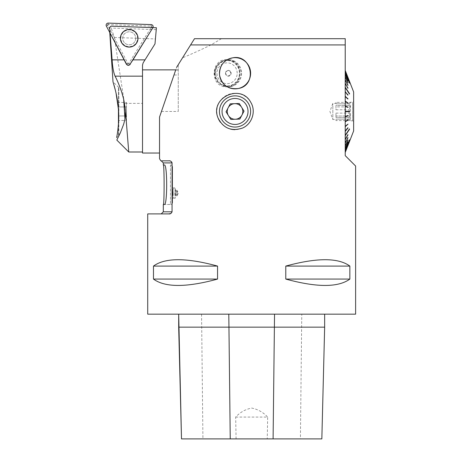 <?xml version="1.0" encoding="UTF-8"?>
<svg xmlns="http://www.w3.org/2000/svg" width="462" height="462" viewBox="0 0 462 462"><rect width="100%" height="100%" fill="white"/><g stroke="black" fill="none" stroke-linecap="round" stroke-linejoin="round"><path stroke-width="0.35" stroke-dasharray="2.31 1.73" d="M152.83 27.755L151.744 27.073L151.328 27.293A0.78 0.78 0 0 0 150.693 26.103L108.628 24.63A0.78 0.78 0 0 0 107.912 25.78L127.674 62.942A0.78 0.78 0 0 0 129.025 62.988L151.328 27.293M126.524 64.016L127.656 63.41A0.78 0.78 0 0 0 129.008 63.456L129.025 62.988M151.744 27.073A0.78 0.78 0 0 0 151.109 25.878L150.693 26.103M108.275 23.1L108.229 24.382L108.628 24.63M127.656 63.41L127.674 62.942M108.229 24.382A0.78 0.78 0 0 0 107.513 25.526L107.912 25.78M135.701 38.513A6.497 6.497 0 0 1 125.768 43.798A6.497 6.497 0 0 1 126.161 32.554A6.497 6.497 0 0 1 135.701 38.513A6.497 6.497 0 0 1 125.768 43.798A6.497 6.497 0 0 1 126.161 32.554A6.497 6.497 0 0 1 135.701 38.513A6.497 6.497 0 0 1 125.768 43.798A6.497 6.497 0 0 1 126.161 32.554A6.497 6.497 0 0 1 135.701 38.513M118.434 124.03L118.434 135.366L118.884 135.366L118.884 87.549L118.884 135.366L116.649 137.543M118.434 135.366L118.434 87.549L118.884 87.549L113.011 81.838M113.063 82.005L114.01 85.106M115.084 89.062L116.008 92.943M118.416 109.153L118.434 123.914M118.214 126.727L116.765 136.983M118.434 87.549L118.434 109.413M118.434 120.461L118.434 115.956L118.434 120.461L126.49 120.461L126.49 115.956L118.434 115.956L118.434 106.953L118.434 115.956L126.49 115.956L126.49 106.953L118.434 106.953L118.434 102.454L118.434 106.953L126.49 106.953L126.49 102.454L118.434 102.454M126.49 102.454L126.49 120.461M123.931 99.913L124.538 103.373L142.521 103.373L142.521 65.038L143.151 62.838L154.995 43.89L156.404 27.743L110.967 26.161L110.123 26.94L111.203 28.038L114.374 37.451L123.931 99.913L125.121 118.122L123.718 124.07L120.374 132.773M110.123 26.94L109.448 27.57L109.765 32.502M120.374 132.802L116.817 140.09M142.521 103.373L142.521 76.161M125.196 108.079L124.538 103.373M125.277 108.622L128.748 151.998L125.531 111.717L125.121 118.122M156.237 29.672L111.203 28.038M114.374 37.451L155.428 38.941M168.89 213.9L147.719 213.9M217.498 266.066C191.84 258.963 172.517 257.813 159.523 262.618L153.5 266.066M153.476 266.083L153.476 279.077M153.5 279.094L159.523 282.542C172.517 287.347 191.84 286.197 217.498 279.094M355.619 314.16L147.719 314.16M217.556 279.077L217.556 266.083M170.784 213.49L172.037 212.006M172.037 162.728L172.055 211.821M170.905 161.307L168.89 160.834L161.232 160.834L168.89 160.834M160.822 160.805L159.523 158.726M161.463 111.457L178.257 111.457L178.257 64.686L176.634 67.279L159.546 117.048L159.546 158.755M178.257 70.057L175.681 70.057L173.983 74.994L178.257 74.994L178.257 64.686L176.634 67.279L159.534 117.077M345.258 38.693L194.502 38.693L176.628 67.296M221.437 38.693L210.961 44.935C200.52 50.006 191.054 54.291 182.559 57.79M210.955 44.929L345.253 44.929M345.224 44.929L345.224 155.636M345.247 155.659L355.619 166.031M349.861 279.077L349.861 266.083M349.844 266.066C338.219 257.605 316.886 257.605 285.845 266.066M285.782 266.083L285.782 279.077M285.845 279.094C316.886 287.549 338.219 287.549 349.844 279.094M225.335 86.81L226.836 86.896C244.161 87.74 244.155 58.766 226.836 59.61C210.909 58.738 209.453 85.77 225.335 86.81M175.017 193.058L175.248 198.256L175.462 190.835L175.242 187.861L175.017 193.058M172.54 193.058L172.54 198.256L172.54 193.058M225.514 73.256A2.905 2.818 -90 0 1 229.741 70.738A2.905 2.818 -90 0 1 229.741 75.768A2.905 2.818 -90 0 1 225.514 73.256M221.252 104.175A15.593 15.593 0 0 0 235.626 127.038A15.593 15.593 0 0 0 248.238 103.159A15.593 15.593 0 0 0 221.252 104.175M349.647 111.261L349.647 111.654L345.224 111.654L345.224 106.508L345.224 116.407L345.224 111.654L349.405 111.654L349.405 111.261L345.224 111.261L349.405 111.261M347.788 107.328L345.224 106.595L345.224 106.208L345.224 106.595L347.788 107.421L348.025 107.022L345.224 106.121L345.224 101.438L345.224 106.121M347.788 103.072L345.224 101.617L345.224 101.242L345.224 101.617L347.788 103.251L348.025 102.847L345.224 101.062L345.224 96.535L345.224 101.062M347.788 98.949L345.224 96.795L347.788 99.209L348.025 98.816L345.224 96.171L345.224 87.497L345.224 96.171M345.224 87.913L345.224 83.507L345.224 87.913L349.405 94.213L345.224 87.913M347.886 88.178L345.224 83.997L347.788 88.49L348.025 88.144L345.224 83.224L345.224 79.966L345.224 83.224M347.921 85.279L345.224 80.515L347.788 85.568L348.025 85.251L345.224 79.712L345.224 76.917L345.224 79.712M347.944 82.796L345.224 77.518L347.788 83.056L348.025 82.767L345.224 76.704L345.224 74.411L345.224 76.704M347.967 80.763L345.224 75.058L347.788 80.994L348.025 80.74L345.224 74.243L345.224 72.494L345.224 74.243M345.224 73.169L345.224 71.188L345.224 73.169L349.405 83.368L345.224 73.169M348.002 78.176L345.224 71.113M345.224 70.519L348.025 77.685L345.224 70.49M348.025 94.976L347.788 95.363L345.224 92.204L348.025 95.316L345.224 92.204L348.025 94.976L345.224 91.516M345.224 116.701L345.224 121.471L345.224 116.701L347.788 115.881L347.788 115.494L345.224 116.314L345.224 116.701L345.224 116.314L347.788 115.581M345.224 121.673L345.224 126.38L345.224 121.673L347.788 120.039L347.788 119.664L345.224 121.292L345.224 121.673L345.224 121.292L347.788 119.843M345.224 126.478L345.224 131.052L345.224 126.478L347.788 124.064L345.224 126.12L347.788 123.966M348.025 127.934L347.788 127.547L345.224 130.711L348.025 127.593L345.224 130.711L345.224 135.418L345.224 131.052L347.788 127.547L348.025 127.934L345.224 131.393M345.224 134.996L345.224 139.403L345.224 134.996L349.405 128.696L345.224 134.996M345.224 139.686L348.025 134.771L345.224 139.201L345.224 142.949L345.224 139.201L347.788 134.708L345.224 138.918L347.886 134.737M345.224 143.197L348.025 137.664L345.224 142.648L345.224 145.998L345.224 142.648L347.788 137.589L345.224 142.4L347.921 137.63M345.224 146.206L348.025 140.142L345.224 145.605L345.224 148.504L345.224 145.605L347.788 140.061L345.224 145.397L347.944 140.113M345.224 148.666L348.025 142.169L345.224 148.019L345.224 150.421L345.224 148.019L347.788 142.082L345.224 147.857L347.967 142.146M345.224 149.74L345.224 151.727L345.224 149.74L349.405 139.547L345.224 149.74M345.224 151.802L348.002 144.739M345.224 152.396L348.025 145.23L345.224 152.42M345.224 38.664L345.224 44.901M172.54 202.414L172.54 167.071A2.079 2.079 0 0 0 170.461 164.992A2.079 2.079 0 0 1 172.54 167.071L172.54 202.414A2.079 2.079 0 0 1 170.461 204.493A2.079 2.079 0 0 0 172.54 202.414M163.323 204.493L170.461 204.493L170.461 164.992A2.079 2.079 0 0 1 172.54 167.071A2.079 2.079 0 0 0 170.461 164.992L170.461 204.493L164.345 204.493M163.311 164.992L164.345 164.992M241.58 73.256A13.646 13.248 -90 0 1 228.332 86.896A13.646 13.248 -90 0 1 226.83 86.81A13.646 13.248 -90 0 1 215.107 72.482A13.646 13.248 -90 0 1 228.332 59.61A13.646 13.248 -90 0 1 241.58 73.256M235.037 88.889A15.633 15.633 0 0 0 243.278 59.973A15.633 15.633 0 0 0 224.855 61.394A15.633 15.633 0 0 0 235.037 88.889M178.257 111.457L178.257 74.994M230.509 129.077A18.191 18.191 0 0 1 220.438 122.309M218.041 117.943A18.191 18.191 0 0 1 241.73 94.543A18.191 18.191 0 0 1 235.037 129.649M159.546 117.048L173.983 74.994M168.873 213.9C158.737 213.9 158.737 213.9 168.873 213.9M142.521 69.877L142.521 153.037M349.468 129.025L345.224 135.418M349.607 139.743L345.224 150.421M349.647 139.755L345.224 150.543M349.647 129.065L345.224 135.736M345.224 87.179L349.647 93.844L349.405 94.213L345.224 87.497M345.224 72.372L349.647 83.154L349.405 83.368L345.224 72.494M347.788 115.881L347.788 115.494L345.224 116.407M347.788 120.039L347.788 119.664L345.224 121.471M347.788 124.064L345.224 126.38M348.025 134.771L347.788 134.425L345.224 139.403M348.025 137.664L347.788 137.341L345.224 142.949M348.025 140.142L347.788 139.853L345.224 145.998M348.025 142.169L347.788 141.921L345.224 148.504M348.025 144.745L345.224 151.727M345.224 131.052L347.788 127.893M348.025 124.099L345.224 126.744M348.025 120.062L345.224 121.853M348.025 115.893L345.224 116.794M345.224 106.208L347.788 107.034M348.025 107.022L347.788 107.421L345.224 106.508M345.224 101.242L347.788 102.87M348.025 102.847L347.788 103.251L345.224 101.438M345.224 96.431L347.788 98.851M348.025 98.816L347.788 99.209L345.224 96.535M348.025 88.144L347.788 88.49L345.224 83.507M348.025 85.251L347.788 85.568L345.224 79.966M348.025 82.767L347.788 83.056L345.224 76.917M348.025 80.74L347.788 80.994L345.224 74.411M348.025 78.165L345.224 71.188M345.224 91.863L347.788 95.022M353.626 91.944L353.626 130.965M353.626 121.414L353.626 101.501L353.626 121.414L352.587 120.813L350.508 120.813L350.508 102.102L350.508 120.813L349.208 119.115L349.208 117.446L335.955 117.446L349.208 117.446L349.208 119.115L335.955 119.115L349.208 119.115L350.248 120.559L335.955 120.559L335.955 119.115L335.955 120.559M335.955 103.401L335.955 103.794L335.955 103.401L332.836 103.401L329.903 111.457L332.836 119.514L332.836 103.401L332.836 119.514L335.955 119.514M335.955 113.126L349.208 113.126L335.955 113.126L335.955 117.446L335.955 113.126L335.955 117.446L335.955 116.008L350.248 116.008L349.208 117.446L350.248 116.008L349.208 113.126L349.208 109.783L349.208 113.126L350.248 116.008L335.955 116.008L335.955 113.126M335.955 109.783L349.208 109.783L335.955 109.783L335.955 105.469L349.208 105.469L335.955 105.469L335.955 109.783M349.208 103.794L349.208 105.469L349.208 103.794L335.955 103.794L349.208 103.794L350.248 102.356L349.208 103.794M350.248 106.907L349.208 109.783L350.248 106.907L349.208 105.469L350.248 106.907L335.955 106.907L335.955 105.469L335.955 106.907L350.248 106.907M352.587 120.813L352.587 102.102L352.587 120.813M335.955 102.356L335.955 103.794L335.955 102.356L350.248 102.356L352.587 102.102L353.626 101.501M228.141 107.813L226.039 111.798L230.833 119.415L239.83 119.075L244.034 111.117L239.241 103.494L230.243 103.835L228.141 107.813A7.796 7.796 0 0 1 234.742 103.667M235.037 57.663A15.593 15.593 0 0 0 221.535 81.052A15.593 15.593 0 0 0 248.539 81.052A15.593 15.593 0 0 0 235.037 57.663M215.714 73.256A12.994 12.618 -90 0 1 228.332 60.262A12.994 12.618 -90 0 1 240.95 73.256A12.994 12.618 -90 0 1 228.332 86.25A12.994 12.618 -90 0 1 215.714 73.319A12.994 12.618 -90 0 1 215.714 73.256M230.815 73.244A2.599 2.524 90 0 0 228.292 70.657A2.599 2.524 90 0 0 225.768 73.256A2.599 2.524 90 0 0 228.292 75.855A2.599 2.524 90 0 0 230.815 73.244M230.688 73.244A2.599 2.524 90 0 0 228.164 70.657A2.599 2.524 90 0 0 225.641 73.256A2.599 2.524 90 0 0 228.164 75.855A2.599 2.524 90 0 0 230.688 73.244M214.535 73.319A12.994 12.618 90 0 0 227.154 86.25A12.994 12.618 90 0 0 239.772 73.256A12.994 12.618 90 0 0 227.154 60.262A12.994 12.618 90 0 0 214.535 73.319M214.726 73.319A12.734 12.364 -90 0 1 233.218 62.197A12.734 12.364 -90 0 1 233.327 84.251A12.734 12.364 -90 0 1 214.726 73.319M237.185 73.204A10.395 10.095 90 0 0 222.003 64.276A10.395 10.095 90 0 0 222.089 82.282A10.395 10.095 90 0 0 237.185 73.204M173.181 195.547L173.036 189.137L173.181 195.547M172.927 194.005L173.065 190.39L173.025 195.721L172.927 194.005L177.085 194.005L177.206 195.391L177.206 190.725L177.177 195.721L177.217 190.39L177.085 194.005M177.217 190.39L173.065 190.39M177.31 192.105L173.158 192.105M177.102 191.343L172.95 191.343M177.177 195.721L173.025 195.721M177.293 194.773L173.135 194.773M235.672 417.071L267.665 417.071C263.253 412.323 257.946 409.32 251.755 408.067C245.478 409.257 240.119 412.26 235.672 417.071L236.088 438.9L267.25 438.9L267.665 417.071M321.847 438.9L267.25 438.9M236.088 438.9L181.491 438.9M178.684 327.154L324.653 327.154M301.767 314.16L178.684 314.16L324.653 314.16L301.767 314.16L300.416 438.9M349.821 279.077L285.834 279.077M349.809 266.083L285.834 266.083M217.515 279.077L153.528 279.077M217.504 266.083L153.528 266.083M130.093 64.137L129.008 63.456M151.155 24.596L151.109 25.878M106.381 26.132L107.513 25.526M137.809 38.589A8.605 8.605 0 0 1 128.91 46.887A8.605 8.605 0 0 1 120.611 37.988A8.605 8.605 0 0 1 129.51 29.689A8.605 8.605 0 0 1 137.809 38.589M137.56 38.583A8.356 8.356 0 0 0 125.289 30.914A8.356 8.356 0 0 0 124.78 45.374A8.356 8.356 0 0 0 137.56 38.583M172.031 211.821L163.311 211.821M172.037 162.913L163.311 162.913M201.571 314.16L202.922 438.9M172.54 198.256L175.248 198.256L173.036 196.979M172.54 187.861L175.248 187.861L173.036 189.137M226.836 86.896L228.332 86.896M226.836 59.61L228.332 59.61M175.745 69.877L178.257 69.877M227.154 86.25L228.332 86.25M227.154 60.262L228.332 60.262M177.206 195.391L178.546 193.058L177.206 190.725"/><path stroke-width="0.69" d="M130.093 64.137L152.83 27.755A2.062 2.062 0 0 0 151.155 24.596L108.275 23.1A2.062 2.062 0 0 0 106.381 26.132L126.524 64.016A2.062 2.062 0 0 0 130.093 64.137L152.83 27.755A2.062 2.062 0 0 0 152.905 27.622L110.967 26.161L109.679 27.362L110.048 33.027L126.524 64.016A2.062 2.062 0 0 0 130.093 64.137L132.964 59.869L145.01 59.869L143.151 62.838L142.521 65.038L142.521 76.161L115.073 76.161C113.542 72.511 112.555 67.082 112.122 59.869L110.048 33.027M138.011 38.594A8.807 8.807 0 0 1 124.544 45.755A8.807 8.807 0 0 1 125.075 30.515A8.807 8.807 0 0 1 138.011 38.594M116.765 136.983L116.649 137.543C116.695 137.815 119.629 122.569 118.445 109.546C117.879 102.316 117.025 97.182 115.5 90.731L112.999 81.809L109.765 32.502M114.01 85.106L115.084 89.062M116.008 92.943L118.416 109.153M118.434 123.914L118.214 126.727M118.434 124.03L118.434 109.413M120.386 132.75L123.729 124.035L124.965 119.034L123.66 99.111L121.621 91.84C119.294 85.187 117.111 79.961 115.073 76.161M142.521 151.998L128.748 151.998L116.828 140.078L120.386 132.767M132.964 59.869L152.905 27.622M152.928 27.622L156.404 27.743L154.995 43.89L145.01 59.869M125.196 108.079L123.66 99.111M112.122 59.869L124.128 59.869L126.334 64.114C127.593 65.673 128.904 65.719 130.278 64.253M124.128 59.869L110.141 33.304M125.277 108.622L128.748 151.998L125.531 111.717L124.965 119.034M159.534 117.077L175.681 70.057M159.546 158.755L159.546 117.048M159.523 158.726L160.822 160.805M168.844 160.834L160.816 160.834L168.844 160.834C170.218 160.58 171.287 161.273 172.055 162.913L172.055 211.821C171.287 213.461 170.212 214.154 168.844 213.9L170.784 213.49M345.247 155.659L355.619 166.031L355.619 314.16L147.719 314.16L147.719 213.9L168.844 213.9M171.904 162.283L170.905 161.307M345.224 155.636L345.224 44.929M345.253 44.929L190.581 44.929M176.628 67.296L190.592 44.941M218.041 117.943C209.413 97.996 240.69 83.056 250.785 102.356C256.312 111.278 252.027 124.243 242.302 128.136C231.289 131.601 223.204 128.205 218.041 117.943A18.191 18.191 0 0 0 220.438 122.309M233.189 57.733C251.859 54.401 257.455 85.048 238.652 88.461C228.263 89.703 221.881 85.199 219.496 74.96C219.427 65.413 223.989 59.673 233.189 57.733M153.476 279.077L153.476 266.083M153.5 266.066C165.119 257.605 186.457 257.605 217.498 266.066M217.556 266.083L217.556 279.077M217.498 279.094C186.457 287.549 165.119 287.549 153.5 279.094M285.782 279.077L285.782 266.083M285.845 266.066C316.886 257.605 338.219 257.605 349.844 266.066M349.861 266.083L349.861 279.077M349.844 279.094C338.219 287.549 316.886 287.549 285.845 279.094M221.252 104.175A15.593 15.593 0 0 1 250.427 113.97A15.593 15.593 0 0 1 235.037 127.05A15.593 15.593 0 0 1 221.252 104.175M345.224 44.901L345.224 38.664M194.479 38.693L345.258 38.693M190.61 44.912L194.508 38.675M164.345 204.493C167.446 205.775 167.452 163.739 164.345 164.992L163.311 164.992C164.368 163.767 164.368 205.694 163.323 204.493L164.345 204.493M168.873 160.834C158.737 160.834 158.737 160.834 168.873 160.834M235.037 129.649A18.191 18.191 0 0 1 230.509 129.077M175.745 69.877L142.521 69.877L142.521 153.037L159.546 153.037M349.405 111.654L345.224 111.654L349.647 111.654L349.405 111.261L345.224 111.261L349.405 111.261M345.224 135.736L349.647 129.065L345.224 135.418M345.224 150.543L349.647 139.755L345.224 150.421M345.224 72.494L349.607 83.172M349.647 83.154L345.224 72.372M345.224 87.497L349.468 93.884M349.647 93.844L345.224 87.179M345.224 116.701L348.025 115.893L345.224 116.794M347.788 115.581L347.788 115.881M348.025 115.893L348.025 115.506L345.224 116.407M345.224 121.673L348.025 120.062L345.224 121.853M348.025 120.062L348.025 119.687L345.224 121.471M345.224 126.478L348.025 124.099L345.224 126.744M348.025 124.099L345.224 126.38M347.788 127.893L345.224 131.052M348.025 127.934L345.224 131.393M347.886 134.737L345.224 139.403M348.025 134.771L345.224 139.686M347.921 137.63L345.224 142.949M348.025 137.664L345.224 143.197M347.944 140.113L345.224 145.998M348.025 140.142L345.224 146.206M347.967 142.146L345.224 148.504M348.025 142.169L345.224 148.666M348.002 144.739L345.224 151.727M348.025 144.745L345.224 151.802M345.224 152.42L348.025 145.253L345.224 152.396M348.019 77.662L345.224 70.519M348.002 78.176L345.224 71.113M348.025 78.165L345.224 71.188M347.967 80.763L345.224 74.243M348.025 80.74L345.224 74.411M347.944 82.796L345.224 76.704M348.025 82.767L345.224 76.917M347.921 85.279L345.224 79.712M348.025 85.251L345.224 79.966M347.886 88.178L345.224 83.224M348.025 88.144L345.224 83.507M347.788 95.022L345.224 91.516M348.025 94.976L345.224 91.857M345.224 96.431L347.788 98.949M347.788 98.851L345.224 96.171M348.025 98.816L345.224 96.535M345.224 101.242L347.788 103.072M347.788 102.87L345.224 101.062M348.025 102.847L348.025 103.228L345.224 101.438M345.224 106.208L347.788 107.328M347.788 107.034L345.224 106.121M348.025 107.022L348.025 107.409L345.224 106.508M345.224 152.489L353.626 130.965L353.626 91.944L345.224 70.42M349.647 111.654L349.647 111.261M228.141 107.813A7.796 7.796 0 0 0 235.331 119.248A7.796 7.796 0 0 0 241.638 107.305A7.796 7.796 0 0 0 228.141 107.813A7.796 7.796 0 0 0 231.398 118.353A7.796 7.796 0 0 0 241.932 115.096A7.796 7.796 0 0 0 234.742 103.667M223.55 105.388A12.994 12.994 0 0 0 235.528 124.44A12.994 12.994 0 0 0 246.038 104.539A12.994 12.994 0 0 0 223.55 105.388M226.039 111.798L230.833 119.415L239.83 119.075L244.034 111.117L239.241 103.494L230.243 103.835L226.039 111.798M250.629 73.256A15.593 15.593 0 0 1 235.037 88.848A15.593 15.593 0 0 1 219.444 73.256A15.593 15.593 0 0 1 235.037 57.663A15.593 15.593 0 0 1 250.629 73.256M321.841 438.9L324.653 327.154L178.684 327.154L181.497 438.9L321.841 438.9L324.647 327.154L324.647 314.16L324.653 327.154M178.684 327.154L178.684 314.16L181.497 438.9M153.517 279.077L217.504 279.077M153.528 266.083L217.504 266.083M285.828 279.077L349.809 279.077M285.834 266.083L349.809 266.083M163.311 204.493L163.311 211.821L172.037 211.821M163.311 164.992L163.311 162.913L172.031 162.913M274.543 314.16L273.094 438.9M228.794 314.16L230.243 438.9M163.311 162.913L161.232 160.834M163.311 211.821L161.232 213.9"/></g></svg>
